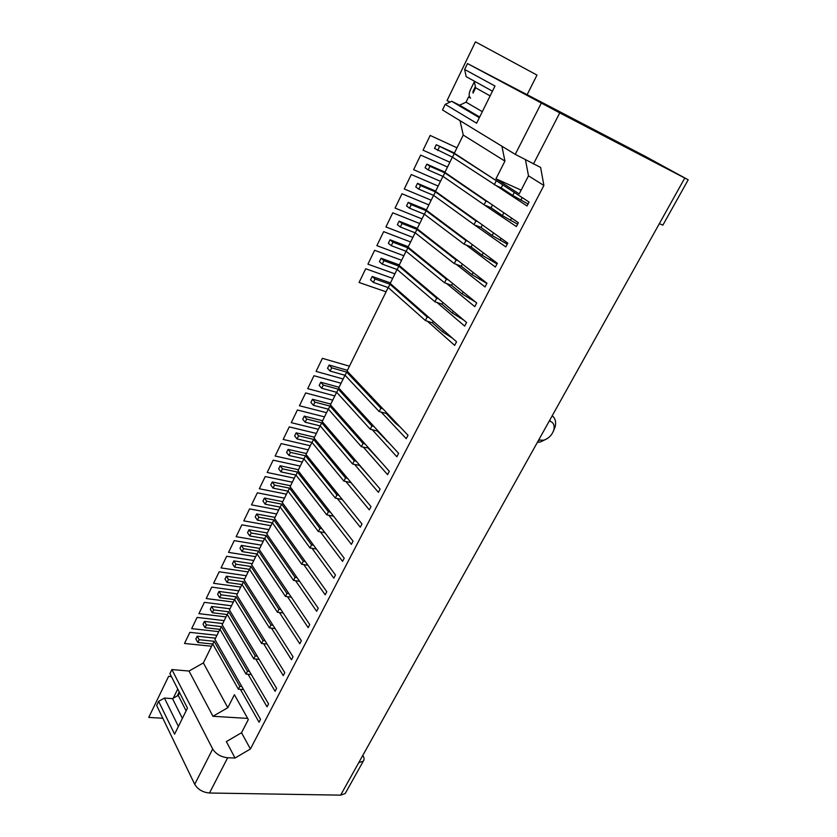 <?xml version="1.0" encoding="UTF-8"?>
<svg xmlns="http://www.w3.org/2000/svg" width="837" height="837" viewBox="0 0 837 837"><rect width="100%" height="100%" fill="white"/><g stroke="black" fill="none" stroke-linecap="round" stroke-linejoin="round"><path stroke-width="1.26" d="M662.894 225.09L659.305 223.73L684.781 178.051L688.202 179.809L645.317 156.373L467.496 63.57L464.64 69.471L466.178 76.648L492.449 91.17M684.781 178.051L559.765 112.89L467.496 63.57M474.359 81.681L470.331 89.936C468.678 93.828 468.772 96.548 470.614 98.086L468.605 96.935L466.052 102.177L459.659 105.211L451.677 101.287L445.221 104.343L442.501 109.982L515.257 154.353L541.309 103.15M470.091 97.678L468.605 96.935M502.744 184.883L501.217 187.875L496.247 185.657L527.059 205.975L529.078 202.083L454.313 153.223L463.248 135.071L460.026 120.664M487.992 201.916L485.994 201.047L484.1 204.793L516.377 226.555L518.365 222.715L444.876 172.391L452.378 157.157M477.927 221.732L475.929 220.905L474.045 224.598L505.81 246.915L507.777 243.107L435.533 191.37L442.919 176.366M467.967 241.338L465.958 240.533L464.106 244.195L466.115 244.99L495.358 267.045L497.304 263.289L426.284 210.15L433.566 195.366M458.111 260.736L456.102 259.962L454.271 263.582L456.28 264.346L485.021 286.955L486.946 283.23L417.129 228.752L424.296 214.188M448.37 279.924L446.351 279.181L444.541 282.77L446.55 283.502L474.799 306.645L476.703 302.963L408.069 247.156L415.131 232.812M438.724 298.914L436.705 298.202L434.905 301.749L436.924 302.45L464.681 326.116L466.575 322.486L399.092 265.381L406.05 251.246M429.172 317.704L427.163 317.024L425.384 320.529L427.393 321.209L454.679 345.388L456.552 341.789L390.209 283.419L397.062 269.493M347.439 370.299L329.119 365.037L331.703 367.82L346.685 372.099L380.877 408.247L382.907 408.791L347.083 371L388.169 287.562M377.602 430.448L377.309 431.013L372.266 429.737L396.864 456.761L398.611 453.382L338.713 388.012L344.98 375.279M368.657 447.994L363.394 447.188L387.583 474.642L389.31 471.304L330.416 404.857L336.6 392.312M359.795 465.372L354.616 464.472L378.387 492.344L380.103 489.038L322.203 421.534L328.292 409.178M351.038 482.572L345.932 481.568L369.295 509.869L370.99 506.594L314.063 438.065L320.069 425.887M342.302 499.522L337.332 498.507L360.297 527.205L361.971 523.962L306.007 454.428L311.919 442.428M333.555 516.188L328.815 515.268L351.383 544.364L353.047 541.162L298.024 470.645L303.852 458.822M324.923 532.698L320.383 531.872L342.563 561.355L344.216 558.185L290.115 486.705L295.848 475.06M316.386 549.051L312.034 548.319L333.837 578.168L335.47 575.029L282.278 502.618L287.938 491.141M307.943 565.257L303.758 564.598L325.195 594.814L326.807 591.707L274.515 518.385L280.092 507.076M299.594 581.307L295.566 580.711L316.637 611.292L318.238 608.217L266.825 534.006L272.318 522.853M291.339 597.21L287.457 596.676L308.162 627.614L309.753 624.569L259.208 549.48L264.618 538.494M283.168 612.966L279.422 612.496L299.782 643.768L301.351 640.755L251.665 564.808L256.99 553.979M275.091 628.577L271.47 628.158L291.475 659.765L293.023 656.783L244.184 579.999L249.436 569.327M267.087 644.04L263.592 643.674L283.251 675.605L284.789 672.645L236.766 595.055L241.945 584.54M259.167 659.368L255.787 659.033L275.111 691.289L276.628 688.359L229.422 609.974L234.527 599.616M251.33 674.549L248.055 674.256L267.045 706.826L268.551 703.927L222.15 624.758L227.172 614.546M243.567 689.583L240.386 689.332L259.062 722.205L260.548 719.339L214.931 639.405L219.89 629.34M345.848 792.377L345.21 793.518L340.628 795.15L209.501 793.005C202.784 792.377 197.856 789.479 194.718 784.321L212.692 749L171.878 669.558L189.016 671.044L203.349 662.935L212.671 644.009M171.878 669.558L169.901 673.639L187.467 708.092L174.588 734.154L158.632 701.354L156.645 705.455L194.718 784.321M474.234 81.105L475.646 87.801L473.062 93.085L473.01 91.442L475.385 86.577M475.646 87.801L490.116 95.899M466.052 102.177L482.321 111.666M179.589 692.617L178.239 695.359L186.107 710.854M177.245 695.934L179.212 691.896M177.747 689.018L173.269 698.194M178.239 695.359L172.495 698.633L164.429 698.068L158.632 701.354M464.64 69.471L495.002 86.023L476.619 123.206L445.221 104.343M212.692 749C215.936 754.074 220.926 756.993 227.654 757.757L235.04 758.029L226.356 741.603L241.527 732.741L248.317 719.558L234.412 694.71L227.831 707.694L212.954 716.284L189.016 671.044M659.305 223.73L358.749 762.653L363.289 761.168C364.451 759.693 364.294 757.757 362.819 755.351M212.954 716.284L247.679 718.418M235.04 758.029L250.409 748.989L543.893 185.458L540.629 167.431L515.257 154.353M521.137 190.145L495.975 178.783L504.931 161.112L501.918 146.213M504.931 161.112L463.248 135.071M543.893 185.458L528.503 175.843L519.191 193.912L495.975 178.783M250.409 748.989L241.527 732.741M227.831 707.694L203.349 662.935M380.877 408.247L379.192 411.574L381.222 412.107L406.248 438.682L408.017 435.282L382.907 408.791M498.172 181.891L454.282 153.589L436.276 144.738L454.418 153.014M496.247 185.657L452.503 157.21L434.497 148.4L436.276 144.738M496.174 180.991L494.259 184.768M379.192 411.574L345.106 375.311L330.123 371.073L327.539 368.28L329.119 365.037M381.222 412.107L386.255 413.457L395.629 423.355L400.138 426.975M528.503 175.843L525.51 160.045M425.384 320.529L388.295 287.614L373.354 282.404L370.54 279.872L372.193 276.472L390.46 282.906M427.163 317.024L389.958 284.235L375.018 278.993L372.193 276.472M433.231 321.272L432.415 322.883L427.393 321.209M452.43 338.169L442.616 331.902L432.415 322.883M537.375 442.365L540.336 441.978L546.697 438.944M553.152 431.777L555.266 426.472C556.134 422.361 555.433 419.086 553.184 416.669L552.179 415.822M538.683 440.021L543.548 440.231C548.821 438.504 552.284 434.905 553.937 429.444C554.701 425.217 553.435 422.486 550.118 421.273L549.281 421.021M434.905 301.749L397.188 269.545L382.258 264.136L379.402 261.657L381.076 258.225L399.322 264.91M436.705 298.202L398.862 266.135L383.942 260.684L381.076 258.225M442.846 302.408L441.936 304.208L436.924 302.45M463.74 320.09L452.315 313.028L441.936 304.208M398.862 266.135L397.188 269.545M383.942 260.684L382.258 264.136M444.541 282.77L406.175 251.288L391.256 245.67L388.347 243.264L390.042 239.79L408.278 246.727M446.351 279.181L407.87 247.846L392.961 242.196L390.042 239.79M452.566 283.345L451.551 285.333L446.55 283.502M475.5 301.99L462.118 293.954L451.551 285.333M407.87 247.846L406.175 251.288M392.961 242.196L391.256 245.67M454.271 263.582L415.257 232.853L400.348 227.026L397.397 224.672L399.103 221.167L417.318 228.365M456.102 259.962L416.962 229.38L402.063 223.51L399.103 221.167M462.39 264.073L461.281 266.25L456.28 264.346M486.862 283.398L472.026 274.672L461.281 266.25M416.962 229.38L415.257 232.853M402.063 223.51L400.348 227.026M464.106 244.195L424.422 214.241L409.534 208.193L406.531 205.902L408.247 202.355L426.452 209.815M465.958 240.533L426.148 210.725L411.27 204.636L408.247 202.355M472.319 244.592L471.105 246.967L466.115 244.99M496.99 263.885L482.039 255.191L471.105 246.967M426.148 210.725L424.422 214.241M411.27 204.636L409.534 208.193M474.045 224.598L433.681 195.419L418.814 189.162L415.759 186.923L417.496 183.345L435.679 191.077M475.929 220.905L435.428 191.872L420.561 185.563L417.496 183.345M482.353 224.902L481.034 227.486L476.054 225.425M507.243 244.153L492.156 235.49L481.034 227.486M435.428 191.872L433.681 195.419M420.561 185.563L418.814 189.162M484.1 204.793L443.045 176.419L428.188 169.932L425.081 167.766L426.839 164.146L445.002 172.14M485.994 201.047L444.813 172.83L429.956 166.301L426.839 164.146M492.491 205.002L491.068 207.785L486.098 205.651M517.59 224.201L502.388 215.58L491.068 207.785M444.813 172.83L443.045 176.419M429.956 166.301L428.188 169.932M439.456 146.831L437.667 150.493M454.282 153.589L452.503 157.21M528.063 204.029L512.725 195.45L501.217 187.875M389.958 284.235L388.295 287.614M375.018 278.993L373.354 282.404M373.93 426.452L371.91 425.928L338.284 389.163L323.302 385.072L320.749 382.237L339.079 387.269M372.266 429.737L370.236 429.224L336.725 392.344L321.732 388.284L319.19 385.438L320.749 382.237M371.91 425.928L370.236 429.224M390.199 444.206L377.309 431.013M323.302 385.072L321.732 388.284M338.284 389.163L336.725 392.344M365.047 443.934L363.028 443.443L329.966 406.06L314.974 402.147L312.463 399.259L330.803 404.083M363.394 447.188L361.364 446.707L328.418 409.209L313.425 405.328L310.925 402.44L312.463 399.259M363.028 443.443L361.364 446.707M380.375 461.229L368.447 448.402M314.974 402.147L313.425 405.328M329.966 406.06L328.418 409.209M356.259 461.239L354.229 460.779L321.722 422.8L306.729 419.055L304.26 416.125L322.601 420.729M354.616 464.472L352.586 464.001L320.194 425.918L305.191 422.204L302.732 419.274L304.26 416.125M354.229 460.779L352.586 464.001M370.634 478L359.669 465.623M306.729 419.055L305.191 422.204M321.722 422.8L320.194 425.918M347.554 478.377L345.524 477.937L313.561 439.373L298.558 435.805L296.141 432.834L314.482 437.217M345.932 481.568L343.902 481.139L312.044 442.459L297.041 438.923L294.624 435.941L296.141 432.834M345.524 477.937L343.902 481.139M360.873 494.405L350.985 482.667M298.558 435.805L297.041 438.923M313.561 439.373L312.044 442.459M338.933 495.347L336.903 494.929L305.484 455.788L290.47 452.388L288.095 449.375L306.436 453.549M337.332 498.507L335.302 498.088L303.977 458.854L288.964 455.485L286.589 452.451L288.095 449.375M336.903 494.929L335.302 498.088M290.47 452.388L288.964 455.485M305.484 455.788L303.977 458.854M330.406 512.139L328.376 511.742L297.47 472.047L282.467 468.825L280.123 465.759L298.474 469.735M328.815 515.268L326.786 514.881L295.984 475.081L280.97 471.88L278.637 468.814L280.123 465.759M328.376 511.742L326.786 514.881M282.467 468.825L280.97 471.88M297.47 472.047L295.984 475.081M321.952 528.775L319.922 528.398L289.539 488.159L274.526 485.094L272.224 481.986L290.585 485.763M320.383 531.872L318.342 531.505L288.064 491.162L273.05 488.128L270.759 485.01L272.224 481.986M319.922 528.398L318.342 531.505M274.526 485.094L273.05 488.128M289.539 488.159L288.064 491.162M313.593 545.243L311.552 544.897L281.682 504.115L266.668 501.217L264.408 498.057L282.76 501.645M312.034 548.319L309.993 547.973L280.217 507.096L265.203 504.219L262.954 501.06L264.408 498.057M311.552 544.897L309.993 547.973M266.668 501.217L265.203 504.219M281.682 504.115L280.217 507.096M305.306 561.554L303.266 561.229L273.898 519.923L258.884 517.182L256.656 513.991L275.017 517.381M303.758 564.598L301.728 564.274L272.443 522.874L257.43 520.154L255.212 516.952L256.656 513.991M303.266 561.229L301.728 564.274M258.884 517.182L257.43 520.154M273.898 519.923L272.443 522.874M297.104 577.708L295.063 577.394L266.187 535.596L251.173 533.002L248.987 529.769L267.338 532.97M295.566 580.711L293.536 580.418L264.743 538.515L249.74 535.952L247.553 532.709L248.987 529.769M295.063 577.394L293.536 580.418M251.173 533.002L249.74 535.952M266.187 535.596L264.743 538.515M288.974 593.695L286.934 593.412L258.539 551.112L243.536 548.664L241.38 545.4L259.732 548.413M287.457 596.676L285.427 596.404L257.116 554L242.113 551.593L239.968 548.308L241.38 545.4M286.934 593.412L285.427 596.404M243.536 548.664L242.113 551.593M258.539 551.112L257.116 554M280.929 609.545L278.888 609.273L250.974 566.482L235.961 564.19L233.847 560.884L252.199 563.709M279.422 612.496L277.392 612.234L249.562 569.348L234.548 567.088L232.445 563.772L233.847 560.884M278.888 609.273L277.392 612.234M235.961 564.19L234.548 567.088M250.974 566.482L249.562 569.348M272.956 625.229L270.916 624.988L243.473 581.715L228.47 579.57L226.388 576.222L244.739 578.88M271.47 628.158L269.43 627.917L242.071 584.561L227.068 582.447L224.996 579.089L226.388 576.222M270.916 624.988L269.43 627.917M228.47 579.57L227.068 582.447M243.473 581.715L242.071 584.561M265.057 640.776L263.027 640.546L236.034 596.812L221.031 594.814L218.991 591.424L237.342 593.904M263.592 643.674L261.552 643.454L234.653 599.627L219.65 597.66L217.61 594.26L218.991 591.424M263.027 640.546L261.552 643.454M221.031 594.814L219.65 597.66M236.034 596.812L234.653 599.627M257.241 656.166L255.201 655.967L228.668 611.774L213.676 609.911L211.667 606.49L230.008 608.792M255.787 659.033L253.747 658.834L227.298 614.557L212.295 612.726L210.296 609.294L211.667 606.49M255.201 655.967L253.747 658.834M213.676 609.911L212.295 612.726M228.668 611.774L227.298 614.557M249.499 671.41L247.459 671.232L221.376 626.599L206.373 624.873L204.406 621.42L222.736 623.555M248.055 674.256L246.015 674.078L220.016 629.361L205.013 627.666L203.046 624.203L204.406 621.42M247.459 671.232L246.015 674.078M206.373 624.873L205.013 627.666M221.376 626.599L220.016 629.361M241.82 686.518L239.79 686.361L214.136 641.288L199.143 639.709L197.208 636.204L215.538 638.181M240.386 689.332L238.357 689.175L212.797 644.019L197.804 642.471L195.868 638.966L197.208 636.204M239.79 686.361L238.357 689.175M199.143 639.709L197.804 642.471M214.136 641.288L212.797 644.019M386.631 412.714L386.255 413.457M346.685 372.099L345.106 375.311M331.703 367.82L330.123 371.073M164.429 698.068L178.407 726.422M172.495 698.633L182.382 718.387M451.677 101.287L479.35 117.682M459.659 105.211L479.664 117.034M343.149 378.994L316.072 371.398L322.391 358.341L349.458 366.187M334.81 395.922L307.723 388.65L313.98 375.729L341.057 383.241M326.556 412.693L299.458 405.746L305.651 392.94L332.739 400.138M318.384 429.308L291.276 422.675L297.407 409.994L324.505 416.868M310.276 445.755L283.168 439.435L289.246 426.88L316.344 433.43M302.251 462.055L275.143 456.029L281.159 443.6L308.267 449.846M294.31 478.199L267.191 472.476L273.144 460.162L300.263 466.104M286.432 494.186L259.313 488.756L265.214 476.556L292.333 482.206M278.637 510.026L251.518 504.889L257.357 492.805L284.475 498.161M270.906 525.72L243.787 520.865L249.572 508.896L276.691 513.97M263.247 541.277L236.128 536.695L241.872 524.841L268.98 529.622M255.662 556.678L228.553 552.378L234.234 540.629L261.343 545.138M248.15 571.953L221.041 567.904L226.67 556.27L253.778 560.508M240.7 587.072L213.592 583.295L219.168 571.765L246.277 575.741M233.314 602.065L206.216 598.549L211.74 587.124L238.848 590.838M226 616.921L198.913 613.657L204.385 602.337L231.483 605.789M218.76 631.642L191.673 628.629L197.093 617.413L224.19 620.615M211.573 646.237L184.496 643.465L189.873 632.353L216.95 635.304M386.077 291.82L359.073 282.487L365.706 268.761L392.699 278.365M394.918 273.856L367.935 264.168L374.631 250.305L401.603 260.276M403.842 255.724L376.88 245.659L383.66 231.65L410.601 241.998M412.871 237.405L385.93 226.953L392.773 212.807L419.693 223.542M421.984 218.896L395.064 208.068L401.98 193.765L428.868 204.887M431.181 200.2L404.292 188.974L411.281 174.525L438.149 186.055M440.482 181.315L413.624 169.691L420.676 155.096L447.523 167.023M449.877 162.232L423.051 150.2L430.176 135.448L456.981 147.793M450.065 102.051L447.042 100.576L475.447 41.85L536.998 75.089L527.132 94.675M162.817 718.251L148.735 717.424L168.593 676.348L171.407 676.589M473.69 91.788L473.01 91.442M209.501 793.005L227.654 757.757M340.628 795.15L358.749 762.653M533.431 164.021L559.765 112.89M443.453 330.27L442.616 331.902M539.52 440.262L538.317 440.68M550.118 421.273L550.035 419.672M453.246 311.207L452.315 313.028M460.35 317.213L459.931 318.008M463.154 291.946L462.118 293.954M470.373 297.815L469.808 298.893M473.156 272.475L472.026 274.672M480.501 278.208L479.789 279.568M483.273 252.784L482.039 255.191M490.744 258.371L489.886 260.045M493.495 232.885L492.156 235.49M501.101 238.325L500.087 240.292M503.832 212.765L502.388 215.58M511.574 218.059L510.403 220.34M514.284 192.416L512.725 195.45M522.162 197.563L520.823 200.158M386.82 440.513L386.527 441.089M396.016 422.612L395.629 423.355M662.831 225.195L688.202 179.809M345.21 793.518L363.289 761.168M553.937 429.444L555.266 426.472M543.548 440.231L540.336 441.978"/></g></svg>
